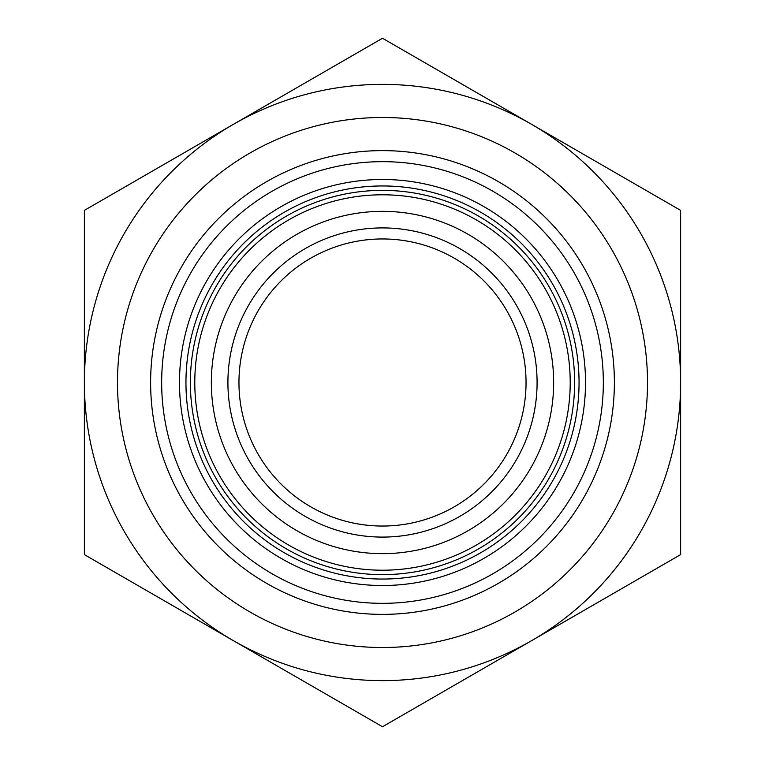 <?xml version="1.0" encoding="UTF-8"?>
<svg xmlns="http://www.w3.org/2000/svg" width="765" height="765" viewBox="0 0 765 765"><rect width="100%" height="100%" fill="white"/><g stroke="black" fill="none" stroke-linecap="round" stroke-linejoin="round"><path stroke-width="1.15" d="M150.619 382.5A231.881 231.881 0 0 1 382.5 150.619A231.881 231.881 0 0 1 614.381 382.5A231.881 231.881 0 0 1 382.5 614.381A231.881 231.881 0 0 1 150.619 382.5A231.881 231.881 0 0 0 382.5 614.381A231.881 231.881 0 0 0 614.381 382.5M647.506 382.5A265.006 265.006 0 0 1 382.5 647.506A265.006 265.006 0 0 1 117.494 382.5A265.006 265.006 0 0 1 382.5 117.494A265.006 265.006 0 0 1 647.506 382.5M603.336 382.5A220.836 220.836 0 0 1 382.5 603.336A220.836 220.836 0 0 1 161.664 382.5A220.836 220.836 0 0 1 382.5 161.664A220.836 220.836 0 0 1 603.336 382.5M579.048 382.5A196.548 196.548 0 0 1 382.5 579.048A196.548 196.548 0 0 1 185.952 382.5A196.548 196.548 0 0 1 382.5 185.952A196.548 196.548 0 0 1 579.048 382.5M574.63 382.5A192.13 192.13 0 0 1 382.5 574.63A192.13 192.13 0 0 1 190.37 382.5A192.13 192.13 0 0 1 382.5 190.37A192.13 192.13 0 0 1 574.63 382.5M382.5 570.212A187.712 187.712 0 0 1 194.788 382.5A187.712 187.712 0 0 1 382.5 194.788A187.712 187.712 0 0 1 570.212 382.5A187.712 187.712 0 0 1 382.5 570.212M553.65 382.5A171.15 171.15 0 0 1 382.5 553.65A171.15 171.15 0 0 1 211.35 382.5A171.15 171.15 0 0 1 382.5 211.35A171.15 171.15 0 0 1 553.65 382.5M382.5 537.087A154.587 154.587 0 0 1 227.913 382.5A154.587 154.587 0 0 1 382.5 227.913A154.587 154.587 0 0 1 537.087 382.5A154.587 154.587 0 0 1 382.5 537.087M382.5 238.957A143.543 143.543 0 0 1 526.043 382.5A143.543 143.543 0 0 1 382.5 526.043A143.543 143.543 0 0 1 238.957 382.5A143.543 143.543 0 0 1 382.5 238.957M233.44 640.688L382.5 726.75L680.63 554.625L680.63 210.375L382.5 38.25L84.37 210.375L84.37 554.625L233.44 640.688A298.13 298.13 0 0 1 233.44 124.312A298.13 298.13 0 0 1 680.63 382.5A298.13 298.13 0 0 1 233.44 640.688M585.512 382.5A203.012 203.012 0 0 1 382.5 585.512A203.012 203.012 0 0 1 179.488 382.5A203.012 203.012 0 0 1 382.5 179.488A203.012 203.012 0 0 1 585.512 382.5"/></g></svg>
